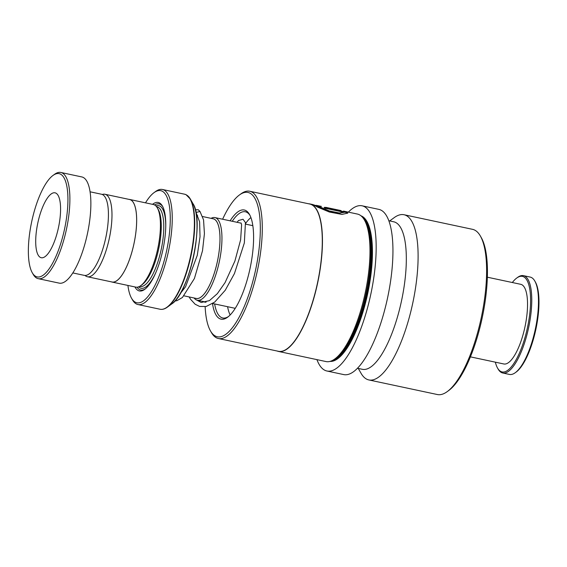 <?xml version="1.0" encoding="UTF-8"?>
<svg xmlns="http://www.w3.org/2000/svg" width="567" height="567" viewBox="0 0 567 567"><rect width="100%" height="100%" fill="white"/><g stroke="black" fill="none" stroke-linecap="round" stroke-linejoin="round"><path stroke-width="0.85" d="M85.05 275.456A42.164 13.452 -78 0 0 86.432 276.42A42.164 13.452 -78 0 0 87.396 276.746A42.164 13.452 -78 0 0 108.992 239.848A42.164 13.452 -78 0 0 105.923 194.587A42.164 13.452 -78 0 0 104.966 194.261A42.164 13.452 -78 0 0 102.301 194.481M87.396 276.746L112.053 281.997A42.164 13.452 -78 0 0 133.656 245.1A42.164 13.452 -78 0 0 130.587 199.839A42.164 13.452 -78 0 0 129.623 199.513L104.966 194.261M202.71 216.566L213.199 218.798A40.718 12.984 102 0 1 214.128 219.117A40.718 12.984 102 0 1 217.09 262.826A40.718 12.984 102 0 1 196.232 298.448L184.084 295.861M195.707 298.334A40.753 12.998 -78 0 0 216.913 263.648A40.753 12.998 -78 0 0 214.135 219.082A40.753 12.998 -78 0 0 212.675 218.685M211.066 218.345A42.263 13.48 102 0 1 214.921 217.586A42.263 13.48 102 0 1 215.885 217.912A42.263 13.48 102 0 1 218.954 263.279A42.263 13.48 102 0 1 197.309 300.255A42.263 13.48 102 0 1 196.345 299.929A42.263 13.48 102 0 1 194.098 297.994M111.352 281.849A42.227 13.466 -78 0 0 112.039 282.054L135.804 287.122A42.227 13.466 -78 0 0 140.751 285.655L142.289 284.528A40.718 12.984 -78 0 0 158.703 248.821A40.718 12.984 -78 0 0 158.264 209.528L157.321 207.869A42.227 13.466 -78 0 0 154.366 204.843A42.227 13.466 -78 0 0 153.402 204.517L129.637 199.456A42.227 13.466 -78 0 0 128.922 199.364M140.751 285.655A42.227 13.466 -78 0 0 157.775 248.622A42.227 13.466 -78 0 0 157.321 207.869M134.932 286.93A45.24 14.43 -78 0 0 138.341 290.609A45.24 14.43 -78 0 0 144.67 289.39A45.24 14.43 -78 0 0 162.913 249.721A45.24 14.43 -78 0 0 162.424 206.055A45.24 14.43 -78 0 0 159.256 202.809A45.24 14.43 -78 0 0 152.53 204.333M162.793 206.749A44.035 14.047 -78 0 0 160.092 204.219A44.035 14.047 -78 0 0 154.593 204.956M137.072 287.2A44.035 14.047 -78 0 0 139.737 289.68A44.035 14.047 -78 0 0 145.294 288.908M127.915 285.435A57.31 18.279 -78 0 0 131.537 298.214A57.31 18.279 -78 0 0 135.548 302.317A57.31 18.279 -78 0 0 165.727 254.711A57.31 18.279 -78 0 0 162.042 191.107A57.31 18.279 -78 0 0 154.026 192.652A57.31 18.279 -78 0 0 145.506 202.837M154.026 192.652L155.564 191.526A58.812 18.761 102 0 1 162.453 189.484A58.812 18.761 102 0 1 163.792 189.938A58.812 18.761 102 0 1 168.073 253.073A58.812 18.761 102 0 1 137.944 304.536A58.812 18.761 102 0 1 136.597 304.082A58.812 18.761 102 0 1 132.48 299.865L131.537 298.214M112.039 282.054A42.227 13.466 -78 0 0 133.67 245.107A42.227 13.466 -78 0 0 130.601 199.782A42.227 13.466 -78 0 0 129.637 199.456M35.941 276.483A52.781 16.833 -78 0 0 63.738 232.64A52.781 16.833 -78 0 0 60.343 174.055A52.781 16.833 -78 0 0 52.958 175.472A52.781 16.833 -78 0 0 31.681 221.761A52.781 16.833 -78 0 0 32.248 272.706A52.781 16.833 -78 0 0 35.941 276.483M52.958 175.472L54.496 174.352A54.29 17.315 102 0 1 60.853 172.467A54.29 17.315 102 0 1 62.094 172.885A54.29 17.315 102 0 1 66.041 231.166A54.29 17.315 102 0 1 38.23 278.666A54.29 17.315 102 0 1 36.99 278.248A54.29 17.315 102 0 1 33.191 274.357L32.248 272.706M55.814 193.078A33.177 10.582 -78 0 0 55.056 192.823A33.177 10.582 -78 0 0 38.06 221.846A33.177 10.582 -78 0 0 40.477 257.461A33.177 10.582 -78 0 0 41.235 257.723A33.177 10.582 -78 0 0 58.231 228.692A33.177 10.582 -78 0 0 55.814 193.078M90.082 191.802L101.521 194.24A41.469 13.225 102 0 1 102.464 194.559A41.469 13.225 102 0 1 105.483 239.076A41.469 13.225 102 0 1 84.235 275.364L72.803 272.925M60.853 172.467L81.825 176.932A54.29 17.315 102 0 1 83.066 177.358A54.29 17.315 102 0 1 87.013 235.631A54.29 17.315 102 0 1 59.202 283.131L38.23 278.666M230.145 314.961A53.539 17.074 102 0 1 227.594 306.712M245.646 223.405A53.539 17.074 102 0 1 250.905 217.544M534.801 281.026L535.368 282.019A48.861 15.585 102 0 1 538.381 313.438A48.861 15.585 102 0 1 516.197 372.023L515.275 372.696A49.768 15.876 -78 0 0 537.87 313.027A49.768 15.876 -78 0 0 534.801 281.026A49.768 15.876 -78 0 0 530.18 277.079L523.476 275.647A49.768 15.876 102 0 1 531.159 311.595A49.768 15.876 102 0 1 502.731 372.994A49.768 15.876 102 0 1 498.117 369.046L497.55 368.054A48.861 15.585 -78 0 0 515.743 360.414A48.861 15.585 -78 0 0 529.989 311.652A48.861 15.585 -78 0 0 516.721 278.05A48.861 15.585 -78 0 0 512.32 282.522M502.731 372.994L509.442 374.426A49.768 15.876 -78 0 0 515.275 372.696M495.352 362.171A48.861 15.585 -78 0 0 497.55 368.054M487.372 277.206L520.747 284.315A40.718 12.984 102 0 1 527.041 313.728A40.718 12.984 102 0 1 503.779 363.964L470.404 356.856M516.721 278.05L517.643 277.376A49.768 15.876 102 0 1 523.476 275.647M214.638 303.947A54.29 17.315 -78 0 0 222.76 317.981A54.29 17.315 -78 0 0 228.359 316.613M212.526 303.664A55.8 17.797 -78 0 0 227.587 317.222A55.8 17.797 -78 0 0 249.161 272.373A55.8 17.797 -78 0 0 249.48 214.439A55.8 17.797 -78 0 0 230.117 220.825M205.141 306.704A73.774 23.53 -78 0 0 210.456 330.88A73.774 23.53 -78 0 0 254.47 274.882A73.774 23.53 -78 0 0 239.402 194.984A73.774 23.53 -78 0 0 222.618 219.231M210.456 330.88L211.399 332.531A75.283 24.012 -78 0 0 218.387 338.513A75.283 24.012 -78 0 0 256.312 275.392A75.283 24.012 -78 0 0 249.756 191.249A75.283 24.012 -78 0 0 240.94 193.857L239.402 194.984M218.387 338.513L278.39 351.292A75.283 24.012 -78 0 0 316.315 288.171A75.283 24.012 -78 0 0 309.759 204.028L249.756 191.249M277.171 351.03A75.404 24.048 -78 0 0 278.475 351.434A75.404 24.048 -78 0 0 316.464 288.213A75.404 24.048 -78 0 0 309.894 203.936A75.404 24.048 -78 0 0 308.54 203.773M315.287 205.389L312.715 204.545L317.52 207.104L329.392 212.03L341.929 214.411L347.734 213.121L347.422 212.469L324.111 207.501A75.404 24.048 -78 0 1 325.118 208.238L344.197 212.306L339.222 212.965L329.264 210.938L316.23 205.325L321.439 206.395M324.6 207.38L341.05 210.591L325.862 207.359M324.7 207.295L341.043 210.626M278.475 351.434L326.004 361.562A75.404 24.048 -78 0 0 334.835 358.946A75.404 24.048 -78 0 0 363.993 298.334A75.404 24.048 -78 0 0 364.425 220.046A75.404 24.048 -78 0 0 357.423 214.064L343.474 211.087M334.835 358.946L336.373 357.82A73.894 23.573 -78 0 0 364.942 298.426A73.894 23.573 -78 0 0 365.368 221.704L364.425 220.046M316.932 359.627A84.455 26.94 -78 0 0 326.911 371.002L343.687 374.581A84.455 26.94 -78 0 0 386.24 303.77A84.455 26.94 -78 0 0 378.884 209.379L362.107 205.807A84.455 26.94 -78 0 0 348.358 212.129M326.911 371.002A84.455 26.94 -78 0 0 369.464 300.198A84.455 26.94 -78 0 0 362.107 205.807M357.437 368.259L362.348 369.301A75.404 24.048 -78 0 0 400.337 306.081A75.404 24.048 -78 0 0 393.774 221.803L388.863 220.754M358.273 368.437L361.016 373.235A84.455 26.94 -78 0 0 368.855 379.94A84.455 26.94 -78 0 0 411.401 309.128A84.455 26.94 -78 0 0 404.044 214.737A84.455 26.94 -78 0 0 394.15 217.671L389.692 220.932M368.855 379.94L437.355 394.533A84.455 26.94 -78 0 0 447.243 391.606A84.455 26.94 -78 0 0 479.902 323.722A84.455 26.94 -78 0 0 480.384 236.042A84.455 26.94 -78 0 0 472.545 229.33L404.044 214.737M447.243 391.606L448.781 390.479A82.945 26.458 -78 0 0 480.851 323.807A82.945 26.458 -78 0 0 481.326 237.693L480.384 236.042M205.006 301.892A73.774 23.53 -78 0 0 205.013 302.431M249.941 215.304A54.29 17.315 -78 0 0 245.383 211.782A54.29 17.315 -78 0 0 232.243 221.279M347.67 213.263L347.422 212.469M347.351 212.76L324.742 207.947M316.23 205.325L319.887 207.572L329.186 211.215L339.144 213.242L344.197 212.306M196.295 214.546L196.388 212.391L199.988 211.47L203.553 219.883L204.425 233.647L202.511 250.749L194.424 278.482L182.425 297.484L176.89 300.708L174.912 300.992M139.61 286.385L140.035 286.477A40.718 12.984 -78 0 0 160.893 250.848A40.718 12.984 -78 0 0 157.931 207.139A40.718 12.984 -78 0 0 157.002 206.827L156.577 206.735M165.755 226.176A42.227 13.466 -78 0 0 159.674 205.977A42.227 13.466 -78 0 0 155.875 205.934M138.646 286.838A42.227 13.466 -78 0 0 140.155 287.923A42.227 13.466 -78 0 0 155.911 272.38M187.202 195.438A58.642 18.704 102 0 1 190.384 199.116A58.642 18.704 102 0 1 191.022 255.71A58.642 18.704 102 0 1 167.378 307.13C164.827 309.008 162.389 309.71 160.078 309.249A58.812 18.761 -78 0 0 190.207 257.787A58.812 18.761 -78 0 0 185.926 194.658A58.812 18.761 -78 0 0 184.587 194.197L162.453 189.484M171.624 304.018C189.442 293.245 204.878 220.783 193 203.688A54.467 17.371 -78 0 1 193.588 256.256A54.467 17.371 -78 0 1 171.624 304.018L167.378 307.13A58.642 18.704 102 0 1 162.97 309.185M197.018 224.645A54.042 17.237 102 0 1 183.836 286.519M332.546 360.385A73.894 23.573 -78 0 0 365.786 298.603A73.894 23.573 -78 0 0 362.923 217.792M329.966 361.413A74.497 23.764 -78 0 0 366.523 298.809A74.497 23.764 -78 0 0 360.981 215.807M235.234 308.335L212.724 303.536M206.126 302.133L197.309 300.255M193 203.688L190.384 199.116L186.047 194.694L184.587 194.197M160.078 309.249L137.944 304.536M252.847 225.666L245.787 224.163M241.173 223.178L214.921 217.586M197.607 215.474L196.395 215.219M312.771 204.545L309.894 203.936M316.173 205.58L313.452 204.999M196.891 214.333L196.054 213.327M196.742 300.099L201.193 302.48L209.4 300.638L217.31 293.692L225.064 282.628L234.908 261.033L240.628 239.813L241.606 224.787L241.053 222.966M196.664 214.064L199.605 221.81L200.031 236.751L197.273 255.341L185.586 286.711L179.93 294.046M199.967 211.448L198.259 209.755L195.346 209.783M189.158 296.945L190.519 299.22L195.161 304.252L199.612 306.435L206.147 306.506L214.702 302.098L225.241 290.269L234.44 273.57L244.342 242.938L245.44 222.583L243.009 219.259L238.487 220.535L237.098 222.314"/></g></svg>

